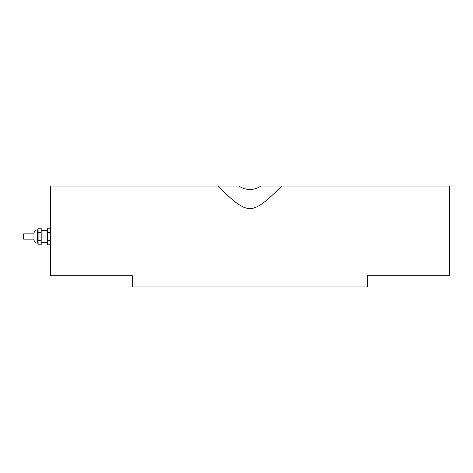 <?xml version="1.0" encoding="UTF-8"?>
<svg xmlns="http://www.w3.org/2000/svg" width="473" height="473" viewBox="0 0 473 473"><rect width="100%" height="100%" fill="white"/><g stroke="black" fill="none" stroke-linecap="round" stroke-linejoin="round"><path stroke-width="0.71" d="M33.979 239.125L23.65 239.125L23.65 233.875L33.979 233.875L33.979 233.414L33.979 239.586C34.192 241.78 35.392 242.98 37.58 243.193L37.58 229.807C35.392 230.02 34.192 231.226 33.979 233.414M41.186 240.662L38.094 240.662L38.094 244.825L41.186 244.825L41.186 228.175L38.094 228.175L38.094 232.338L41.186 232.338M38.094 240.662L38.094 232.338M50.451 240.662L47.365 240.662L47.365 228.175L50.451 228.175M50.451 244.825L47.365 244.825L47.365 240.662M50.451 232.338L47.365 232.338M238.865 186.049L218.236 186.049L238.865 186.049C242.182 188.272 245.859 189.407 249.904 189.442A19.618 19.618 0 0 0 250.56 189.431M249.395 189.436A19.618 19.618 0 0 0 249.904 189.442C253.942 189.407 257.619 188.272 260.936 186.049L281.571 186.049L260.936 186.049L258.95 187.231M260.635 186.244A19.618 19.618 0 0 0 260.936 186.049M449.35 186.049L281.571 186.049C270.385 197.395 259.234 208.516 249.904 208.67C240.574 208.516 229.423 197.395 218.236 186.049L50.451 186.049L50.451 275.729L132.31 275.729L132.31 286.957L367.491 286.957L367.491 275.729L449.35 275.729L449.35 186.049M38.094 229.807L37.58 229.807M38.094 243.193L37.58 243.193M47.365 230.321L41.186 230.321M47.365 242.679L41.186 242.679"/></g></svg>
